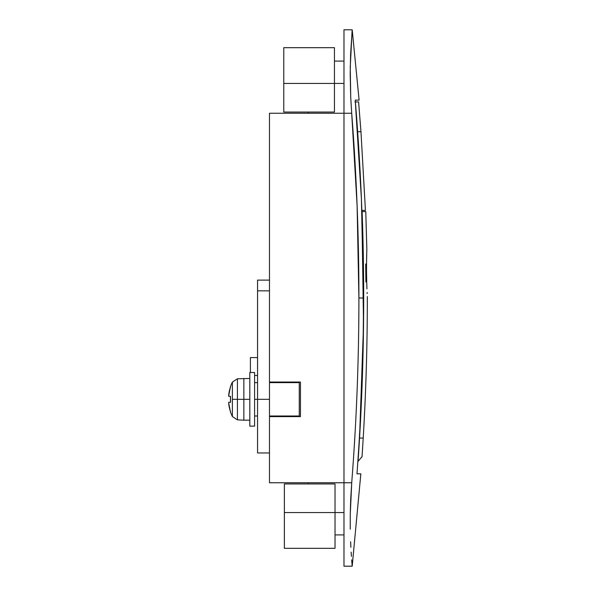 <?xml version="1.0" encoding="UTF-8"?>
<svg xmlns="http://www.w3.org/2000/svg" width="596" height="596" viewBox="0 0 596 596"><rect width="100%" height="100%" fill="white"/><g stroke="black" fill="none" stroke-linecap="round" stroke-linejoin="round"><path stroke-width="0.89" d="M352.012 563.958L352.199 566.2L360.841 473.82L356.974 473.82C362.13 473.82 362.13 473.82 356.974 473.82A2380.141 2380.141 0 0 0 363.478 298A2380.141 2380.141 0 0 1 356.974 473.82M361.861 210.388L363.53 324.857L359.559 438.06L357.846 461.595A32.78 32.78 0 0 0 358.069 461.378L357.846 461.595M355.231 100.128L359.105 100.128L355.231 100.128L361.414 198.982L363.478 298L358.904 298C358.904 236.344 356.505 174.755 351.707 113.24L350.709 96.999L350.202 73.926L350.619 54.243L352.199 29.8L359.105 100.128L355.231 100.128C360.722 165.993 363.471 231.948 363.478 298L358.904 298A2375.574 2375.574 0 0 1 351.714 482.76L343.974 482.76L343.974 29.8L343.974 113.24L351.707 113.24L350.709 96.999L350.262 66.923L352.057 31.409M308.214 112.048L308.214 113.24L308.214 112.048M308.214 482.76L308.214 483.952L308.214 482.76M343.974 566.2L343.974 482.76L343.974 566.2L352.199 566.2M269.474 482.76L343.974 482.76L343.974 113.24L351.707 113.24L357.101 205.568L358.904 298A2375.574 2375.574 0 0 1 351.714 482.76L269.474 482.76L269.474 416.604L300.466 416.604L300.466 382.036L300.466 416.604L269.474 416.604L269.474 416.008L299.274 416.008L299.274 382.036L299.274 382.632L269.474 382.632L299.274 382.632L299.274 416.008L269.474 416.008L269.474 482.76M269.474 382.036L300.466 382.036L269.474 382.036L269.474 113.24L343.974 113.24L269.474 113.24L269.474 382.036M350.709 499.12L351.714 482.76L350.254 514.713L350.709 499.09M350.269 529.166L350.254 514.713L350.269 529.166M350.88 547.307L350.627 541.794L350.88 547.307M351.431 556.359L351.156 552.157L351.431 556.359M352.065 564.598L351.685 559.875L352.065 564.598M351.394 555.882L351.424 556.292M300.466 416.604L300.466 382.036M343.974 512.56L284.374 512.56L284.374 548.32L284.374 483.952L335.034 483.952L284.374 483.952L284.374 512.56L335.034 512.56L335.034 483.952L335.034 512.56L343.974 512.56M283.778 47.68L283.778 112.048L334.438 112.048L334.438 83.44L343.974 83.44L334.438 83.44L334.438 47.68L283.778 47.68L283.778 83.44L334.438 83.44L334.438 112.048L283.778 112.048L283.778 83.44L334.438 83.44L334.438 47.68M366.935 288.851L366.696 281.908L366.935 288.851M367.315 296.532L367.33 296.801C367.36 343.929 365.989 391.013 363.217 438.06L359.559 438.06C364 362.606 364.856 287.116 362.115 211.58L361.906 211.58M367.106 292.494L367.158 293.552M366.533 261.473L366.525 272.968L366.51 264.028L365.706 264.028L365.899 281.908L366.696 281.908L366.525 272.968L365.817 272.968L366.525 272.968L366.756 283.86M362.13 211.93L362.167 213.137M361.802 456.983L361.042 458.011L362.055 456.618L363.217 438.06L359.559 438.06L358.069 461.378L362.055 456.618M365.773 211.58L362.115 211.58L365.773 211.58L366.831 249.128L366.51 264.028L366.816 249.62M366.905 288.129L366.845 286.572M366.533 261.197L366.54 260.81M366.592 257.807L366.6 257.36M366.629 255.915L366.652 254.887M366.831 249.135L366.816 249.568M366.615 256.548L366.6 257.465M366.696 281.908L365.899 281.908L365.706 264.028L366.51 264.028M269.474 452.96L257.554 452.96L257.554 399.32L269.474 399.32L257.554 399.32L257.554 290.848L269.474 290.848L269.474 399.32L269.474 290.848L257.554 290.848L257.554 280.12L269.474 280.12L257.554 280.12L257.554 399.32L254.574 399.32L257.554 399.32L257.554 452.96L269.474 452.96L269.474 399.32L269.474 451.932M299.274 416.604L299.274 416.008L299.274 416.604M275.434 416.604L275.434 416.008L275.434 416.604M275.434 382.036L275.434 382.632L275.434 382.036M361.779 210.388C366.644 210.388 366.644 210.388 361.779 210.388L365.43 210.388L360.967 131.716L357.682 131.716M357.652 131.716L360.967 131.716L358.591 101.916L354.933 101.916C359.813 101.916 359.813 101.916 354.933 101.916M257.554 375.443L254.574 375.443L257.554 375.443M250.402 357.563L250.402 372.5L250.402 357.563L257.554 357.563M335.034 548.32L335.034 512.56L335.034 548.32L284.374 548.32M254.574 426.14L249.806 426.14L254.574 426.14L254.574 372.5L249.806 372.5L254.574 372.5L254.574 426.14M230.533 396.34L230.429 399.32L230.533 396.34L228.76 396.34L228.76 394.552A38.628 38.628 0 0 1 230.533 386.856L230.429 386.804A38.74 38.74 0 0 1 232.388 382.103L232.388 399.32L237.417 399.32L237.417 378.795L237.417 399.32L249.806 399.32L243.846 399.32L243.846 378.46L243.846 420.18L249.806 420.18L243.846 420.18L243.846 399.32L237.417 399.32L237.417 419.845L237.417 399.32L232.388 399.32L232.388 416.537L232.388 382.103A38.74 38.74 0 0 0 230.429 386.804L228.67 395.818L228.76 396.34L230.533 396.34L230.533 402.3L228.76 402.3L228.67 402.822L230.429 411.836A38.74 38.74 0 0 0 232.388 416.537A38.74 38.74 0 0 1 230.429 411.836L230.533 411.784A38.628 38.628 0 0 1 228.76 404.088L228.76 402.3L228.67 402.829L228.76 402.3L228.67 402.829L228.76 402.3L230.533 402.3L230.533 396.34A38.397 34.359 90 0 0 230.533 402.3L230.429 399.32L230.533 402.3M228.76 404.088L228.693 402.434M229.445 407.984L230.533 411.784M228.693 395.237L228.693 396.206M249.806 372.5L249.806 426.14L249.806 372.5M229.445 402.3L229.05 402.3M230.533 386.856L229.05 392.6M228.67 395.818L228.76 396.34L228.67 395.818M343.974 29.8L352.199 29.8M335.034 534.91L343.974 534.91M334.438 61.09L343.974 61.09M257.554 416.008L254.574 416.008M257.554 382.632L254.574 382.632M232.388 416.537L237.417 419.845L243.846 420.18L237.417 419.845L232.388 416.537M249.806 378.46L237.417 378.795L232.388 382.103L237.417 378.795"/></g></svg>
